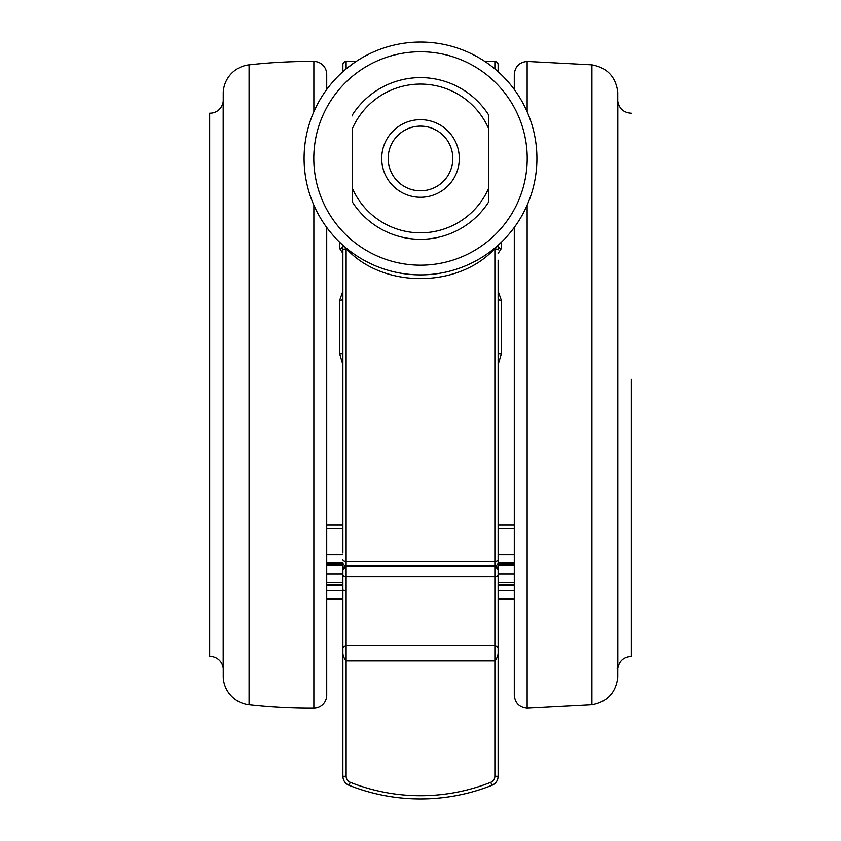 <?xml version="1.0" encoding="UTF-8"?>
<svg xmlns="http://www.w3.org/2000/svg" width="841" height="841" viewBox="0 0 841 841"><rect width="100%" height="100%" fill="white"/><g stroke="black" fill="none" stroke-linecap="round" stroke-linejoin="round"><path stroke-width="1.26" d="M223.243 668.364A0.652 0.652 0 0 1 223.191 668.175A13.267 13.267 0 0 0 209.661 656.453L209.661 113.188A13.267 13.267 0 0 0 223.191 101.477A0.652 0.652 0 0 1 223.243 101.277M223.254 92.026A7.758 7.758 0 0 0 223.243 92.499L223.243 677.152A7.758 7.758 0 0 0 223.254 677.625L223.254 92.026A29.099 29.099 0 0 1 249.083 64.862A556.721 556.721 0 0 1 313.861 61.456A12.93 12.93 0 0 1 326.718 74.386L326.718 89.482M326.718 227.512L326.718 695.265A12.93 12.93 0 0 1 313.861 708.196A556.721 556.721 0 0 1 249.083 704.79A29.099 29.099 0 0 1 223.254 677.625M326.718 573.215L326.718 572.322M326.718 532.237L326.718 543.402M326.718 509.762L326.718 502.403M326.718 261.572L326.718 260.226M326.718 267.238L326.718 268.079M326.718 227.438L326.718 237.414M326.718 641.284L326.718 643.523M326.718 630.708L326.718 632.937M326.718 616.779L326.718 618.545M326.718 581.457L326.718 584.653M342.886 598.477L326.718 598.477L326.718 597.898M498.114 668.217L498.114 569.62A3.238 3.238 180 0 0 494.876 566.361L494.876 566.392A3.238 3.238 0 0 1 498.114 569.62A3.238 3.238 180 0 0 494.876 566.361L346.124 566.361L494.876 566.392L494.876 576.663L346.124 576.663L346.124 660.879C343.464 657.715 342.392 653.878 342.886 649.378C342.371 647.833 343.454 646.529 346.124 645.436L494.876 645.436C497.546 646.529 498.618 647.833 498.114 649.378C498.618 653.878 497.536 657.715 494.876 660.879L346.124 660.879L346.124 776.296L342.886 776.285A9.703 9.703 180 0 0 349.015 785.305C345.136 783.549 343.096 780.543 342.886 776.285L342.886 569.599A3.238 3.238 0 0 1 346.124 566.392L346.124 576.663A3.238 1.903 180 0 1 342.886 574.76M342.886 637.856L342.886 569.599A3.238 3.238 0 0 1 346.124 566.392M346.124 776.296A6.465 6.465 0 0 0 350.213 782.309A190.791 190.791 180 0 0 490.787 782.309L491.985 785.305A194.019 194.019 0 0 1 420.5 798.95C445.183 798.908 469.015 794.356 491.985 785.305L491.985 785.305A9.703 9.703 180 0 0 498.114 776.285L498.114 649.378M498.114 569.599L494.876 565.909L346.124 565.909L494.876 565.909A3.238 3.238 0 0 0 498.114 562.682L498.114 590.109M498.114 637.856L498.114 572.153M342.886 590.109L342.886 562.682A3.238 3.238 0 0 0 346.124 565.909L346.124 566.361A3.238 3.238 180 0 0 342.886 569.599A3.238 3.238 180 0 1 346.124 566.361L342.886 569.599M498.114 245.236L498.114 249.851L494.876 248.484C458.587 288.558 382.613 288.705 346.124 248.484L346.124 561.515L494.876 561.515L494.876 248.484L497.01 246.203M424.989 274.797L426.114 274.744A116.415 116.415 0 0 1 304.221 164.079A116.415 116.415 0 0 1 420.5 42.05M445.488 272.169L447.286 271.759M494.95 247.958L496.999 246.213M343.99 246.203L345.178 247.233M498.114 71.695L494.876 68.909L494.876 61.456A3.238 3.238 0 0 1 498.114 64.683L498.114 71.695M485.236 61.708L485.814 62.097M343.895 70.802L342.886 71.695L342.886 64.683A3.238 3.238 0 0 1 346.124 61.456L346.124 68.909L354.776 62.371M498.114 582.666L498.114 552.979M498.114 260.184L498.114 562.682M498.114 353.231A3.238 0.61 180 0 0 501.341 353.83L498.114 364.731M498.114 298.734A3.238 1.65 180 0 0 501.341 300.384L501.341 353.83M498.114 291.102L501.341 300.384M498.114 245.856A3.238 2.67 180 0 0 501.341 248.516L498.114 253.404M346.124 68.909L344.2 70.539M342.886 552.979L342.886 249.851L346.124 248.484M342.886 249.851L342.886 245.236L342.886 249.851M343.086 568.495A3.238 1.945 0 0 1 342.886 567.833L342.886 582.666M342.886 364.731L339.659 353.83A3.238 0.61 180 0 0 342.886 353.231M339.659 353.83L339.659 300.384A3.238 1.65 180 0 0 342.886 298.734M339.659 300.384L342.886 291.102M342.886 260.184L342.886 296.884M342.886 253.404L339.659 248.516A3.238 2.67 180 0 0 342.886 245.856M498.114 700.868L498.114 704.968M326.718 599.097L342.886 599.097L342.886 649.378M527.139 205.162L527.139 708.196L591.917 704.79L591.917 64.862L527.139 61.456C519.317 62.255 515.039 66.565 514.282 74.386L514.282 89.482M514.282 227.438L514.282 695.202M514.282 506.629L514.282 505.714M514.282 537.515L514.282 547.48M514.282 564.626L514.282 562.24M514.282 599.98L514.282 587.312M514.282 618.902L514.282 605.026M514.282 634.251L514.282 632.075M514.282 641.935L514.282 643.523M514.282 230.392L514.282 231.706M631.339 379.323L631.339 656.453L631.339 379.323M414.886 42.187A116.415 116.415 0 0 1 536.779 152.852A116.415 116.415 0 0 1 426.114 274.744A116.415 116.415 0 0 1 304.221 164.079A116.415 116.415 0 0 1 414.886 42.187A116.415 116.415 0 0 1 536.779 152.852A116.415 116.415 0 0 1 426.114 274.744M352.589 115.911L352.589 114.597A80.841 80.841 0 0 1 488.411 114.597L488.411 128.126L488.411 114.597A80.841 80.841 0 0 0 352.589 114.597M488.411 128.126L488.411 202.324A80.841 80.841 0 0 1 352.589 202.324L352.589 188.794L352.589 202.324A80.841 80.841 0 0 0 488.411 202.324L488.411 188.794A74.376 74.376 0 0 1 352.589 188.794L352.589 128.126A74.376 74.376 0 0 1 488.411 128.126M459.302 158.465A38.802 38.802 0 0 1 420.5 197.267A38.802 38.802 0 0 1 381.698 158.465A38.802 38.802 0 0 1 420.5 119.664A38.802 38.802 0 0 1 459.302 158.465M388.164 158.465A32.336 32.336 0 0 0 420.5 190.802A32.336 32.336 0 0 0 452.836 158.465A32.336 32.336 0 0 0 420.5 126.129A32.336 32.336 0 0 0 388.164 158.465M223.191 668.175L223.191 101.477M249.083 704.79L249.083 64.862M313.861 708.196L313.861 205.162M313.861 111.769L313.861 61.456M326.718 528.642L342.886 528.642M326.718 590.35L342.886 590.35M326.718 582.561L342.886 582.561M326.718 584.968L342.886 584.968M326.718 573.888L342.886 573.888L342.886 565.31L326.718 565.31M326.718 554.787L342.886 554.787M326.718 562.965L342.886 562.965M326.718 564.111L342.886 564.111M514.282 528.642L498.114 528.642M514.282 554.787L498.114 554.787M514.282 598.477L498.114 598.477M514.282 584.968L498.114 584.968M514.282 564.111L498.114 564.111M514.282 562.965L498.114 562.965M514.282 573.888L498.114 573.888M514.282 582.561L498.114 582.561M514.282 590.35L498.114 590.35M514.282 599.097L498.114 599.097M490.787 782.309A6.465 6.465 0 0 0 494.876 776.296L494.876 576.663A3.238 1.903 180 0 0 498.114 574.76M350.213 782.309L349.015 785.305A194.019 194.019 0 0 0 420.5 798.95C395.817 798.908 371.985 794.356 349.015 785.305M494.876 776.296L498.114 776.285C497.904 780.543 495.864 783.549 491.985 785.305M494.876 565.909L494.876 561.515A3.238 1.766 0 0 0 498.114 559.749M342.886 559.749A3.238 1.766 0 0 0 346.124 561.515L346.124 565.909M497.914 568.495A3.238 1.945 0 0 0 498.114 567.833M501.341 242.229L501.341 248.516M342.886 589.394A3.238 1.472 180 0 0 346.124 590.855M339.659 248.516L339.659 242.229M527.139 61.456L527.139 111.769M591.917 64.862C607.086 67.679 615.696 76.731 617.746 92.026L617.757 668.364M617.168 100.899L617.809 101.477L617.809 668.175C619.249 660.952 623.644 657.042 630.981 656.453L631.339 656.453M415.359 51.879A106.712 106.712 0 0 0 313.914 163.606A106.712 106.712 0 0 0 425.641 265.052A106.712 106.712 0 0 0 527.086 153.314A106.712 106.712 0 0 0 415.359 51.879M352.589 202.324A80.841 80.841 0 0 0 488.411 202.324M326.718 525.11L342.886 525.11M514.282 525.11L498.114 525.11M514.282 565.31L498.114 565.31M514.282 585.641L498.114 585.641M514.282 599.423L498.114 599.423M326.718 599.423L342.886 599.423M326.718 585.641L342.886 585.641M346.124 566.361L494.876 566.361M356.153 61.456L346.124 61.456M494.876 61.456L484.847 61.456M527.139 708.196C519.317 707.397 515.039 703.087 514.282 695.265M591.917 704.79C607.086 701.972 615.696 692.921 617.746 677.625M617.757 101.277L617.757 677.152M617.809 101.477C619.249 108.699 623.644 112.61 630.981 113.199L631.339 113.188M617.809 668.175L617.168 668.742"/></g></svg>
